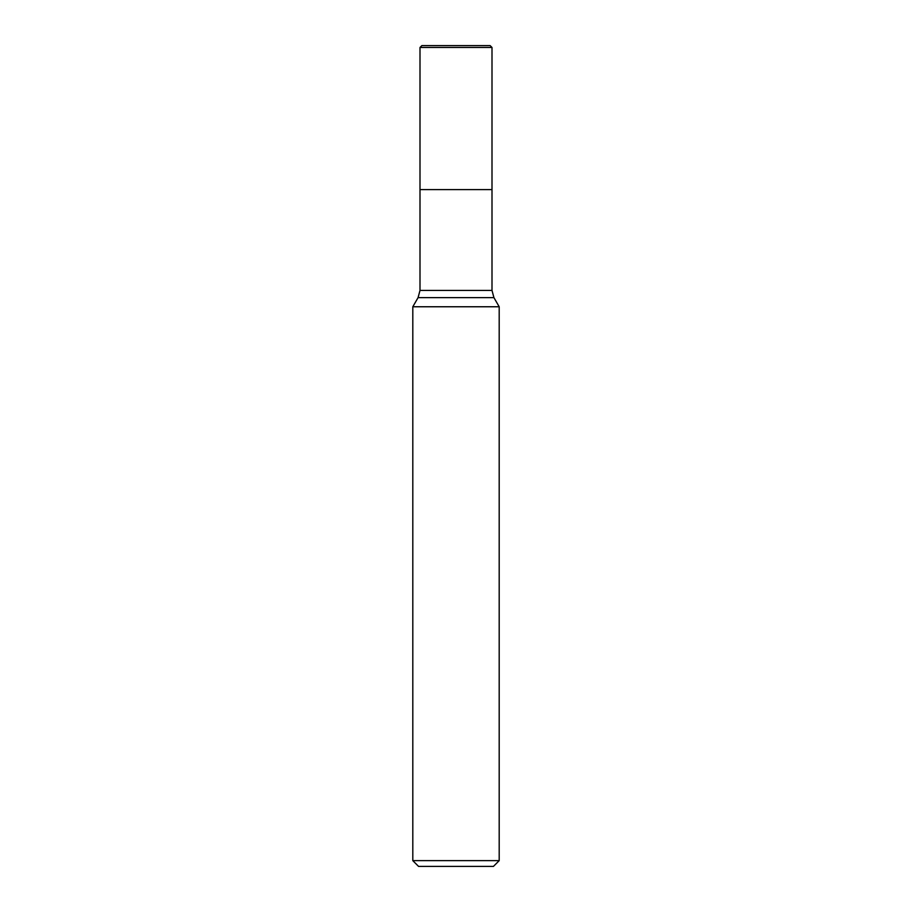 <?xml version="1.0" encoding="UTF-8"?>
<svg xmlns="http://www.w3.org/2000/svg" width="912" height="912" viewBox="0 0 912 912"><rect width="100%" height="100%" fill="white"/><g stroke="black" fill="none" stroke-linecap="round" stroke-linejoin="round"><path stroke-width="1.37" d="M492.001 47.47L419.999 47.47L421.868 45.6L490.132 45.6L492.001 47.47L492.001 189.605L419.999 189.605L492.001 189.605L492.001 290.438L493.928 297.631L499.195 306.763L412.805 306.763L412.805 860.643L499.195 860.643L499.195 306.763M499.195 860.643L493.438 866.4L418.562 866.4L412.805 860.643M421.868 45.6L419.999 47.47L419.999 290.438L492.001 290.438M493.928 297.631L418.072 297.631L412.805 306.763M419.999 290.438L418.072 297.631M419.999 47.47L419.999 189.605"/></g></svg>
